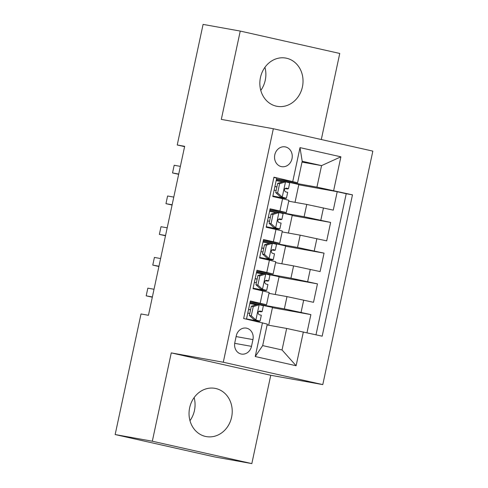 <?xml version="1.0" encoding="UTF-8"?>
<svg xmlns="http://www.w3.org/2000/svg" width="488" height="488" viewBox="0 0 488 488"><rect width="100%" height="100%" fill="white"/><g stroke="black" fill="none" stroke-linecap="round" stroke-linejoin="round"><path stroke-width="0.73" d="M260.458 77.482A24.51 21.496 100.2 0 0 277.105 106.329A24.51 21.496 100.2 0 0 302.414 86.919A24.51 21.496 100.2 0 0 285.767 58.078A24.51 21.496 100.2 0 0 260.458 77.482M260.787 90.408A24.51 21.496 100.2 0 0 265.252 80.246A24.51 21.496 100.2 0 0 264.929 67.326M189.655 407.755A24.51 21.496 100.2 0 0 206.302 436.595A24.51 21.496 100.2 0 0 231.611 417.191A24.51 21.496 100.2 0 0 214.964 388.344A24.51 21.496 100.2 0 0 189.655 407.755M189.978 420.674A24.51 21.496 100.2 0 0 194.45 410.518A24.51 21.496 100.2 0 0 194.126 397.592M274.793 154.83A10.059 8.821 100.2 0 0 281.619 166.664A10.059 8.821 100.2 0 0 292.001 158.704A10.059 8.821 100.2 0 0 285.175 146.87A10.059 8.821 100.2 0 0 274.793 154.83M321.299 139.531L339.752 53.454L240.249 31.073L203.087 24.4L177.236 144.985L184.598 146.644M322.788 384.611L372.844 151.121L273.341 128.74L223.284 362.23L322.788 384.611L270.761 375.272L171.257 352.891L152.317 441.219L251.826 463.6L270.761 375.272M251.826 463.6L214.659 456.927L115.156 434.546L152.317 441.219M273.89 177.455L276.714 178.089L272.761 196.524L282.576 198.732L279.941 211.017L286.285 212.585L269.931 209.712M279.941 211.017L270.126 208.809L266.173 227.243L275.988 229.451L273.353 241.743L279.703 243.311L263.349 240.431M273.353 241.743L263.538 239.535L259.586 257.969L269.406 260.177L266.771 272.463L273.115 274.03L256.761 271.157M266.771 272.463L256.956 270.254L253.004 288.689L269.162 292.464L266.527 304.756L250.173 301.877M306.983 332.755L310.874 314.589L272.426 307.684M268.967 293.367L286.993 296.606L313.51 302.304L317.462 283.87L279.014 276.964M275.555 262.648L293.581 265.881L320.097 271.578L324.05 253.144L285.602 246.239M282.143 231.922L300.163 235.161L326.685 240.859L330.638 222.424L292.19 215.519M115.156 434.546L141.008 313.961L148.444 315.297L184.665 146.321L177.236 144.985M251.491 346.358L252.943 339.599A9.742 8.546 100.2 0 0 246.324 328.131A9.742 8.546 100.2 0 0 236.265 335.848L234.819 342.606A9.742 8.546 100.2 0 0 241.432 354.068A9.742 8.546 100.2 0 0 251.491 346.358L234.685 343.339M297.582 182.768L273.945 177.187L243.652 318.505L267.284 324.093L262.678 345.602L282.04 349.957L286.651 328.448L322.178 336.171L352.476 194.846L316.944 187.124L321.555 165.621L302.194 161.266L297.582 182.768L276.519 178.986M292.769 181.42L300.016 147.626L340.892 156.819L333.652 190.613M303.353 331.938L296.106 365.732L255.23 356.539L262.477 322.745M278.605 212.481L278.672 212.17L269.748 210.566L304.115 216.727L330.638 222.424M288.731 201.202L306.751 204.435L304.115 216.727M272.017 243.207L272.084 242.896L263.166 241.292L297.534 247.453L324.05 253.144M275.256 294.496L279.081 276.672L256.578 272.011L290.946 278.172L317.462 283.87M249.996 302.725L284.358 308.892L310.874 314.589M315.992 334.78L346.23 193.724L337.22 191.699L298.772 184.793M306.751 204.435L333.274 210.133L337.22 191.699M246.471 319.146L250.368 300.98L266.527 304.756M267.107 324.941L286.651 328.448M240.249 31.073L221.314 119.401L273.341 128.74M171.257 352.891L223.284 362.23M302.011 162.107L321.555 165.621L340.892 156.819M276.336 179.834L316.944 187.124M268.668 325.221L272.493 307.391L249.99 302.737M255.309 321.128L255.395 320.726M258.841 304.652L258.908 304.335M261.836 290.677L261.983 290.006M265.429 273.927L265.496 273.615M268.424 259.958L268.571 259.281M281.844 263.776L285.663 245.946L272.084 242.896M273.115 274.03L275.75 261.745L269.406 260.177M275.012 229.232L275.159 228.561M288.426 233.05L292.251 215.226L278.672 212.17M279.703 243.311L282.339 231.019L275.988 229.451M285.187 181.762L285.254 181.451L276.336 179.846M281.6 198.512L281.741 197.835M295.014 202.331L298.839 184.501L285.254 181.451M346.23 193.724L352.476 194.846M286.285 212.585L288.92 200.3L282.576 198.732M262.678 345.602L255.23 356.539M282.04 349.957L296.106 365.732M300.016 147.626L302.194 161.266M253.266 306.598L251.332 306.25L257.365 304.39L259.299 304.732L253.266 306.598L251.289 315.815L256.005 320.097L260.08 321.104L259.274 321.33A24.04 0.439 12.1 0 1 246.507 318.975M256.005 320.097L254.077 319.75L256.084 320.25L255.285 320.47A19.953 0.366 12.1 0 1 246.525 318.89M259.299 304.732L263.374 305.744L262.117 311.582L259.829 310.984M256.169 304.756A19.953 0.366 12.1 0 1 249.819 303.53M251.332 306.25L249.356 315.468L251.289 315.815M254.077 319.75L249.356 315.468M152.372 296.948L146.193 295.838L147.84 288.152L154.019 289.262M248.551 309.453A24.04 0.439 -167.9 0 0 250.558 309.862M258.634 311.423A24.04 0.439 -167.9 0 0 261.318 311.801L262.111 311.582M247.782 313.052A19.953 0.366 -167.9 0 0 249.789 313.455M250.576 309.77A19.953 0.366 12.1 0 1 248.569 309.368M259.781 310.972L259.884 310.99C257.792 311.795 257.53 313.028 259.091 314.681L261.33 315.266L260.08 321.104M146.193 295.838L152.317 297.21M259.848 275.873L257.92 275.525L263.953 273.664L265.887 274.012L259.848 275.873L257.877 285.09L262.593 289.372L266.661 290.378L265.862 290.604A24.04 0.439 12.1 0 1 253.095 288.255M262.593 289.372L260.659 289.024L262.672 289.524L261.873 289.744A19.953 0.366 12.1 0 1 253.113 288.17M265.887 274.012L269.956 275.019L268.705 280.856L266.418 280.258M262.757 274.036A19.953 0.366 12.1 0 1 256.407 272.804M257.92 275.525L255.944 284.742L257.877 285.09M260.659 289.024L255.944 284.742M158.96 266.222L152.774 265.112L154.422 257.432L160.607 258.542M255.139 278.727A24.04 0.439 -167.9 0 0 257.146 279.136M265.222 280.698A24.04 0.439 -167.9 0 0 267.906 281.082L268.705 280.856M254.364 282.332A19.953 0.366 -167.9 0 0 256.371 282.729M257.164 279.044A19.953 0.366 12.1 0 1 255.157 278.642M266.369 280.252L266.472 280.271C264.38 281.076 264.112 282.302 265.679 283.955L267.918 284.547L266.661 290.378M152.774 265.112L158.905 266.491M266.436 245.153L264.502 244.805L270.541 242.945L272.475 243.286L266.436 245.153L264.459 254.37L269.181 258.652L273.25 259.659L272.45 259.884A24.04 0.439 12.1 0 1 259.683 257.53M269.181 258.652L267.247 258.304L269.254 258.805L268.455 259.024A19.953 0.366 12.1 0 1 259.701 257.444M272.475 243.286L276.543 244.299L275.293 250.137L273.005 249.539M269.339 243.311A19.953 0.366 12.1 0 1 262.995 242.085M264.502 244.805L262.526 254.022L264.459 254.37M267.247 258.304L262.526 254.022M165.548 235.503L159.362 234.392L161.01 226.706L167.195 227.817M261.727 248.008A24.04 0.439 -167.9 0 0 263.733 248.416M271.81 249.978A24.04 0.439 -167.9 0 0 274.494 250.356L275.287 250.137M260.952 251.607A19.953 0.366 -167.9 0 0 262.959 252.009M263.752 248.325A19.953 0.366 12.1 0 1 261.745 247.922M272.957 249.527L273.054 249.545C270.962 250.35 270.7 251.582 272.267 253.235L274.5 253.821L273.25 259.659M159.362 234.392L165.487 235.765M273.024 214.427L271.09 214.079L277.129 212.219L279.063 212.567L273.024 214.427L271.047 223.644L275.769 227.926L279.837 228.933L279.038 229.159A24.04 0.439 12.1 0 1 266.271 226.81M275.769 227.926L273.835 227.579L275.842 228.079L275.043 228.299A19.953 0.366 12.1 0 1 266.289 226.725M279.063 212.567L283.125 213.579M275.927 212.591A19.953 0.366 12.1 0 1 269.577 211.359M271.09 214.079L269.114 223.297L271.047 223.644M273.835 227.579L269.114 223.297M172.136 204.777L165.951 203.667L167.597 195.987L173.783 197.097M268.308 217.282A24.04 0.439 -167.9 0 0 270.315 217.691M278.392 219.252A24.04 0.439 -167.9 0 0 281.076 219.637L281.881 219.411L279.594 218.813M267.54 220.887A19.953 0.366 -167.9 0 0 269.547 221.29M270.334 217.599A19.953 0.366 12.1 0 1 268.327 217.197M279.539 218.807L279.642 218.825C277.55 219.631 277.288 220.857 278.849 222.51L281.088 223.101L279.837 228.933M165.951 203.667L172.075 205.045M279.612 183.708L277.678 183.36L283.711 181.499L285.645 181.841L279.612 183.708L277.635 192.925L282.351 197.207L286.425 198.213L285.62 198.439A24.04 0.439 12.1 0 1 272.853 196.084M282.351 197.207L280.417 196.859L282.43 197.359L281.631 197.579A19.953 0.366 12.1 0 1 272.871 195.999M285.645 181.841L289.713 182.854L288.463 188.691L286.175 188.094M282.515 181.865A19.953 0.366 12.1 0 1 276.165 180.639M277.678 183.36L275.702 192.577L277.635 192.925M280.417 196.859L275.702 192.577M178.718 174.057L172.538 172.947L174.179 165.261L180.365 166.371M274.897 186.562A24.04 0.439 -167.9 0 0 276.903 186.971M284.98 188.533A24.04 0.439 -167.9 0 0 287.664 188.911L288.457 188.691M274.122 190.161A19.953 0.366 -167.9 0 0 276.135 190.564M276.922 186.88A19.953 0.366 12.1 0 1 274.915 186.477M286.127 188.081L286.23 188.1C284.138 188.905 283.876 190.137 285.437 191.79L287.67 192.382M172.538 172.947L178.663 174.32M300.163 235.161L297.534 247.453M293.581 265.881L290.946 278.172M286.993 296.606L284.358 308.892M303.695 300.096L301.059 312.381M323.452 207.925L320.817 220.216M316.871 238.65L314.235 250.936M310.283 269.37L307.647 281.661M262.819 290.897L260.183 303.188M236.113 336.574L252.943 339.599M259.152 304.78L255.889 319.988M255.285 320.47L255.376 320.049M265.734 274.061L262.477 289.268M261.873 289.744L261.958 289.329M272.322 243.335L269.065 258.542M268.455 259.024L268.546 258.603M278.91 212.615L275.647 227.823M275.043 228.299L275.134 227.884M285.498 181.89L282.235 197.097M281.631 197.579L281.722 197.158M281.881 219.411L283.131 213.573M286.425 198.213L287.676 192.376"/></g></svg>
